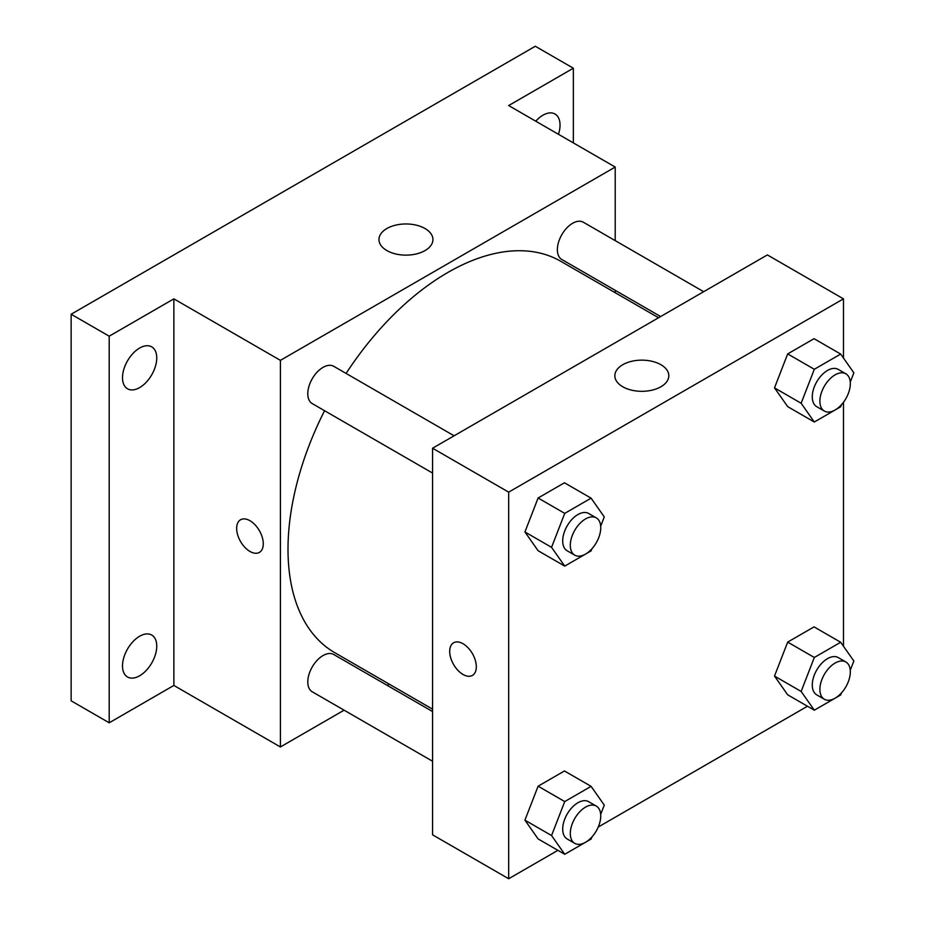 <?xml version="1.0" encoding="UTF-8"?>
<svg xmlns="http://www.w3.org/2000/svg" width="925" height="925" viewBox="0 0 925 925"><rect width="100%" height="100%" fill="white"/><g stroke="black" fill="none" stroke-linecap="round" stroke-linejoin="round"><path stroke-width="1.39" d="M344.1 710.18L280.402 746.961L173.865 685.448L109.196 722.795L71.144 700.826L71.144 314.234L535.309 46.25L573.35 68.219L573.35 142.901M389.217 684.13L387.147 685.332M139.629 675.793A24.212 13.979 -60 0 1 127.523 676.984A24.212 13.979 -60 0 1 123.811 657.582A24.212 13.979 -60 0 1 139.629 636.25A24.212 13.979 -60 0 1 151.735 635.047A24.212 13.979 -60 0 1 155.446 654.449A24.212 13.979 -60 0 1 139.629 675.793M139.629 387.598A24.212 13.979 -60 0 1 127.523 388.789A24.212 13.979 -60 0 1 123.811 369.399A24.212 13.979 -60 0 1 139.629 348.054A24.212 13.979 -60 0 1 151.735 346.863A24.212 13.979 -60 0 1 155.446 366.265A24.212 13.979 -60 0 1 139.629 387.598M173.865 685.448L173.865 298.856L109.196 336.191L71.144 314.234M109.196 722.795L109.196 336.191M280.402 746.961L280.402 360.357L173.865 298.856M280.402 360.357L615.206 167.055L508.669 105.554L573.35 68.219M386.87 250.559A26.987 15.586 180 0 1 378.961 239.552A26.987 15.586 180 0 1 405.948 223.966A26.987 15.586 180 0 1 432.935 239.552A26.987 15.586 180 0 1 416.273 253.947A26.987 15.586 180 0 1 386.87 250.559M535.737 121.187A24.212 13.979 -60 0 1 542.917 115.22A24.212 13.979 -60 0 1 555.023 114.018A24.212 13.979 -60 0 1 558.457 134.298M324.559 410.712A225.977 130.471 120 0 0 288.01 549.265A225.977 130.471 120 0 0 334.804 652.715L432.576 709.163M658.565 317.749L560.793 261.301A225.977 130.471 120 0 0 346.089 373.434M615.206 167.055L615.206 240.616M615.206 290.323L615.206 292.716M703.682 291.699L583.351 222.231A21.518 12.43 120 0 0 566.771 227.989A21.518 12.43 120 0 0 557.37 249.657A21.518 12.43 120 0 0 561.833 259.509L660.635 316.547M432.576 711.556L333.775 654.518A21.518 12.43 120 0 0 317.183 660.277A21.518 12.43 120 0 0 307.794 681.933A21.518 12.43 120 0 0 312.245 691.796L432.576 761.263M432.576 473.068L312.245 403.601A21.518 12.43 -60 0 1 312.245 378.741A21.518 12.43 -60 0 1 333.775 366.323L454.106 435.791M263.278 543.773A18.835 10.869 60 0 1 259.382 552.398A18.835 10.869 60 0 1 240.546 541.518A18.835 10.869 60 0 1 240.546 519.781A18.835 10.869 60 0 1 255.057 524.822A18.835 10.869 60 0 1 263.278 543.773M259.382 552.387A18.835 10.869 60 0 1 240.546 541.518A18.835 10.869 60 0 1 240.546 519.769M557.891 850.341L508.669 878.75L432.576 834.824L432.576 448.22L767.38 254.918L843.473 298.856L843.473 358.044M807.467 706.237L598.232 827.043M787.684 406.63L774.503 387.876L787.684 353.905L814.046 338.689L787.684 353.905L774.503 387.876L787.684 406.63L814.312 422.008L801.143 403.254L814.312 369.283L840.675 354.067L853.856 372.821L850.26 382.083M538.107 838.917L524.926 820.163L538.107 786.192L564.458 770.976L538.107 786.192L524.926 820.163L538.107 838.917L564.736 854.284L551.554 835.541L564.736 801.57L591.098 786.354L604.279 805.108L600.683 814.37M843.473 402.271L843.473 646.24M508.669 878.75L508.669 492.146L843.473 298.856M787.684 694.814L774.503 676.071L787.684 642.1L814.046 626.884L787.684 642.1L774.503 676.071L787.684 694.814L814.312 710.192L801.143 691.449L814.312 657.478L840.675 642.262L853.856 661.005L850.26 670.278M538.107 550.722L524.926 531.967L538.107 498.008L564.458 482.781L538.107 498.008L524.926 531.967L538.107 550.722L564.736 566.1L551.554 547.346L564.736 513.375L591.098 498.159L604.279 516.913L600.683 526.175M508.669 492.146L432.576 448.22M622.745 386.754A26.987 15.586 180 0 1 614.847 375.735A26.987 15.586 180 0 1 641.834 360.149A26.987 15.586 180 0 1 668.821 375.735A26.987 15.586 180 0 1 652.16 390.13A26.987 15.586 180 0 1 622.745 386.754M476.329 666.775A18.835 10.869 60 0 1 472.432 675.4A18.835 10.869 60 0 1 453.597 664.532A18.835 10.869 60 0 1 453.597 642.782A18.835 10.869 60 0 1 468.108 647.824A18.835 10.869 60 0 1 476.329 666.775M472.432 675.4A18.835 10.869 60 0 1 453.608 664.52A18.835 10.869 60 0 1 453.608 642.782M591.908 548.791L591.098 550.884L564.736 566.1M596.29 517.884L588.682 513.491A21.518 12.43 120 0 0 572.089 519.26A21.518 12.43 120 0 0 562.701 540.917A21.518 12.43 120 0 0 567.152 550.768L574.76 555.162A21.518 12.43 120 0 0 596.29 542.732A21.518 12.43 120 0 0 596.29 517.884A21.518 12.43 120 0 0 579.697 523.654A21.518 12.43 120 0 0 570.309 545.311A21.518 12.43 120 0 0 574.76 555.162M551.554 547.346L524.926 531.967M564.736 513.375L538.107 498.008M591.098 498.159L564.458 482.781M841.484 404.699L840.675 406.78L814.312 422.008M845.866 373.792L838.258 369.399A21.518 12.43 120 0 0 821.678 375.157A21.518 12.43 120 0 0 812.277 396.825A21.518 12.43 120 0 0 816.74 406.676L824.348 411.07A21.518 12.43 120 0 0 845.866 398.64A21.518 12.43 120 0 0 845.866 373.792A21.518 12.43 120 0 0 829.286 379.551A21.518 12.43 120 0 0 819.885 401.219A21.518 12.43 120 0 0 824.348 411.07M801.143 403.254L774.503 387.876M814.312 369.283L787.684 353.905M840.675 354.067L814.046 338.689M591.908 836.986L591.098 839.067L564.736 854.284M596.29 806.08L588.682 801.686A21.518 12.43 120 0 0 572.089 807.444A21.518 12.43 120 0 0 562.701 829.112A21.518 12.43 120 0 0 567.152 838.963L574.76 843.357A21.518 12.43 120 0 0 596.29 830.928A21.518 12.43 120 0 0 596.29 806.08A21.518 12.43 120 0 0 579.697 811.838A21.518 12.43 120 0 0 570.309 833.506A21.518 12.43 120 0 0 574.76 843.357M551.554 835.541L524.926 820.163M564.736 801.57L538.107 786.192M591.098 786.354L564.458 770.976M841.484 692.894L840.675 694.976L814.312 710.192M845.866 661.976L838.258 657.594A21.518 12.43 120 0 0 821.678 663.352A21.518 12.43 120 0 0 812.277 685.009A21.518 12.43 120 0 0 816.74 694.86L824.348 699.254A21.518 12.43 120 0 0 845.866 686.836A21.518 12.43 120 0 0 845.866 661.976A21.518 12.43 120 0 0 829.286 667.746A21.518 12.43 120 0 0 819.885 689.403A21.518 12.43 120 0 0 824.348 699.254M801.143 691.449L774.503 676.071M814.312 657.478L787.684 642.1M840.675 642.262L814.046 626.884"/></g></svg>
